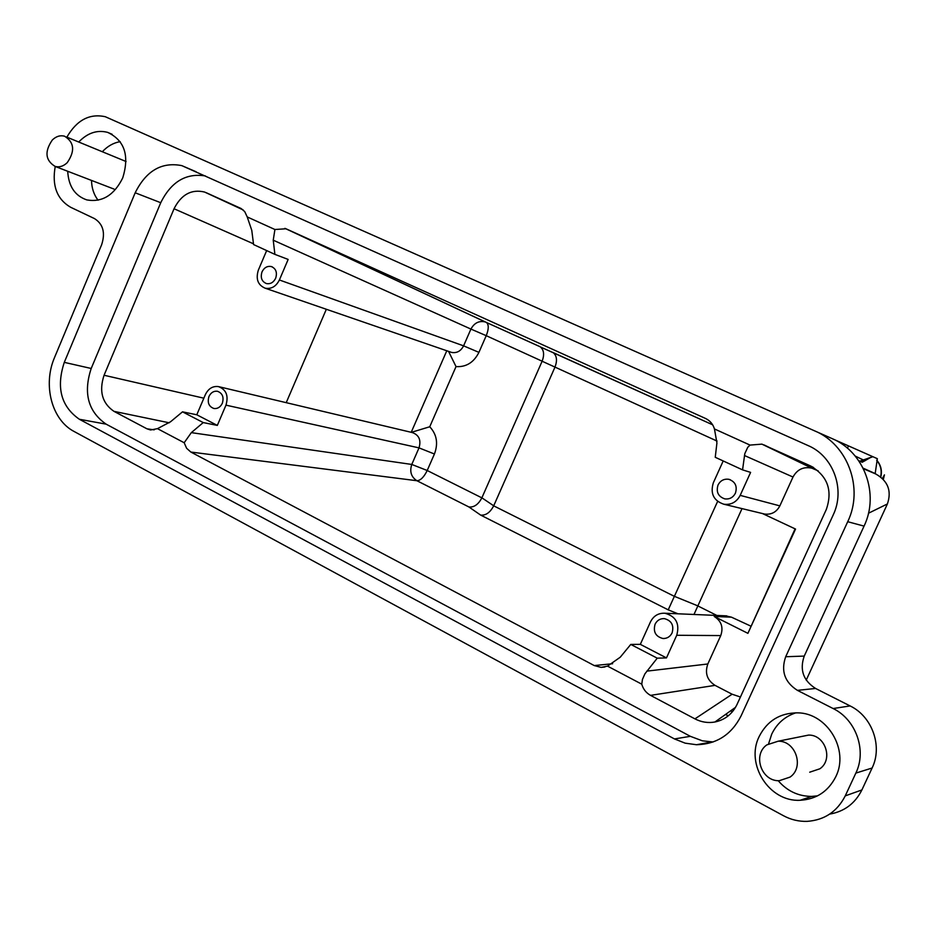 <?xml version="1.0" encoding="UTF-8"?>
<svg xmlns="http://www.w3.org/2000/svg" width="937" height="937" viewBox="0 0 937 937"><rect width="100%" height="100%" fill="white"/><g stroke="black" fill="none" stroke-linecap="round" stroke-linejoin="round"><path stroke-width="1.41" d="M829.702 814.101C844.378 811.536 855.106 803.489 861.888 789.95L872.101 768.024C882.853 746.239 872.148 716.465 850.117 705.936L815.588 688.461C803.267 680.602 799.484 669.814 804.239 656.087L864.055 526.114C879.738 493.869 864.09 451.845 832.173 438.633L105.307 116.727C89.577 113.295 76.764 120.088 66.867 137.142M55.236 166.47C51.804 185.631 56.934 199.218 70.626 207.264L94.485 218.59C103.129 224.072 105.518 232.774 101.641 244.721L54.627 357.313C42.598 384.814 51.664 419.963 74.199 431.535L783.508 815.74C790.992 819.746 798.886 821.62 807.19 821.362C824.513 820.098 837.198 811.606 845.244 795.876L855.844 773.095C866.994 750.443 855.926 719.499 833.122 708.536L797.41 690.358C784.667 682.195 780.755 670.986 785.698 656.732L847.716 521.71C863.984 488.2 847.809 444.583 814.803 430.926M732.336 711.839L730.52 710.902M725.519 714.462L728.295 715.798M795.091 528.855L747.913 633.342L714.252 616.476C721.396 621.008 723.563 627.38 720.752 635.579L707.822 663.982C704.694 673.059 707.095 680.18 715.036 685.369L732.125 694.223L740.429 697.011M725.285 615.796L731.457 617.167L750.666 626.045M676.737 635.274L666.476 657.903L640.322 644.351L650.477 621.875C653.593 615.82 658.406 612.939 664.954 613.243C675.987 616.335 679.911 623.679 676.737 635.274L720.752 635.579M655.08 624.218C653.019 631.807 655.619 636.563 662.881 638.495C667.039 638.636 670.107 636.773 672.098 632.908C674.148 625.377 671.595 620.61 664.415 618.631C660.198 618.443 657.083 620.306 655.08 624.218M242.894 209.724L204.594 192.05C191.464 188.934 181.286 194.498 174.048 208.752L104.066 375.257C98.842 391.197 102.145 403.226 113.974 411.355L146.968 428.818L150.564 429.978L157.475 428.654L184.179 442.744L186.627 448.296L190.867 452.056L594.257 665.575L601.167 667.378L607.527 666.125L620.235 657.224L630.765 644.433L657.247 658.172L644.937 673.808L642.431 679.454L641.763 684.174C643.215 689.199 646.143 692.923 650.536 695.371L694.938 718.866C701.321 722.169 707.985 723.223 714.908 722.005C724.969 719.862 732.336 714.029 737.009 704.483L826.317 509.47C832.852 490.344 827.535 475.809 810.376 465.865L813.574 467.528M666.476 657.903L657.247 658.172M630.765 644.433L640.322 644.351M607.527 666.125L641.763 684.174M157.475 428.654L170.557 421.767L182.516 411.835L196.793 414.775L205.367 394.629C208.342 388.597 212.699 385.915 218.415 386.594C226.204 389.523 228.722 395.707 225.969 405.147L419.015 447.874L411.776 464.447L191.324 432.636L184.179 442.744M286.218 402.664L326.334 309.269M182.516 411.835L203.235 422.575L217.325 425.41L225.969 405.147M203.235 422.575L191.324 432.636M717.625 501.412L668.222 609.846L677.966 613.794M674.628 596.424L697.866 605.888L693.977 614.473M697.866 605.888L742.01 508.615M810.376 465.865L761.91 444.138L750.033 445.087L747.726 447.347L744.798 453.672L742.561 469.87L715.247 457.291L716.922 442.943L714.451 428.947C712.94 424.074 709.953 420.572 705.502 418.452L285.996 228.78L486.49 322.48C488.903 324.717 488.821 329.121 486.233 335.68L470.924 329.074L463.592 345.847L478.924 352.371L486.233 335.68L542.136 361.202C544.549 354.725 543.952 349.958 540.333 346.913L712.635 424.801L552.502 352.277M190.867 452.056L416.918 480.728L468.91 506.964C474.075 507.491 478.397 504.457 481.864 497.852L542.125 361.237L554.985 367.093C557.433 360.546 556.847 355.744 553.24 352.687L552.924 352.488M554.973 367.14L493.694 505.839L674.605 596.471M468.91 506.964L480.646 515.092C485.834 515.596 490.18 512.516 493.694 505.839M206.14 192.671L241.102 208.506L244.721 211.598L247.227 216.939L274.916 229.506L273.241 240.188L274.892 254.372L288.151 259.432L279.39 279.976C276.087 286.488 271.367 289.228 265.23 288.221C257.909 285.117 255.614 279.085 258.343 270.137L266.658 250.577M274.892 254.372L253.576 244.557L251.784 230.385L247.227 216.939M818.177 470.866L811.84 468.16C803.477 466.439 797.2 469.402 792.995 477.027L779.853 505.875C776.504 512.141 771.409 514.858 764.569 514.05L763.21 513.722M742.561 469.87L750.607 472.389L740.183 495.368C736.587 502.138 731.129 505.09 723.821 504.223C713.619 500.709 710.117 493.565 713.326 482.813L723.2 460.957M762.472 513.546L795.548 529.065L747.913 633.342M285.996 228.78L274.916 229.506M750.033 445.087L714.451 428.947M718.023 485.015C715.95 491.96 718.211 496.587 724.793 498.882C729.548 499.456 733.097 497.547 735.428 493.155C737.501 486.256 735.287 481.63 728.799 479.299C723.985 478.655 720.389 480.564 718.023 485.015M262.02 271.859C260.252 277.657 261.739 281.557 266.471 283.583C270.465 284.239 273.522 282.459 275.665 278.23C277.434 272.468 275.97 268.556 271.273 266.53C267.256 265.827 264.175 267.607 262.02 271.859M448.565 351.387L456.026 366.601L429.732 426.768L411.343 432.344M217.325 425.41L196.793 414.775M208.974 396.468C207.182 402.617 208.846 406.635 213.941 408.509C217.607 408.907 220.406 407.173 222.327 403.285C224.107 397.171 222.467 393.153 217.419 391.256C213.718 390.834 210.895 392.568 208.974 396.468M690.37 736.33L674.453 738.93L79.352 419.261L106.139 424.156L690.37 736.33L702.399 740.827L713.151 741.975M674.453 738.93L685.158 743.158L696.484 744.728C716.641 744.224 731.492 734.631 741.05 715.95L833.18 514.999C845.549 489.43 833.333 456.143 808.127 445.59L181.813 165.626C161.691 161.714 146.149 170.768 135.186 192.788L64.29 362.361C56.033 387.496 61.057 406.459 79.352 419.261M64.29 362.361L91.205 368.475C83.124 393.048 88.101 411.612 106.139 424.156M205.461 175.957C186.041 172.818 171.131 181.743 160.742 202.72L135.186 192.788M91.205 368.475L160.742 202.72M835.781 776.738C849.519 749.741 827.078 712.87 797.551 712.846C780.006 712.928 767.216 720.811 759.181 736.505C745.173 764.065 769.136 802.084 800.104 800.28C816.338 799.32 828.226 791.472 835.781 776.738M795.9 712.811C784.866 716.454 776.808 723.587 771.701 734.198L768.645 743.662M809.709 772.193L819.875 768.785C833.602 759.52 825.181 734.62 808.596 735.088L801.182 736.576M778.167 780.662C787.185 791.109 798.394 796.356 811.782 796.403L817.591 795.841M766.853 744.868C752.282 754.847 761.476 781.599 779.303 780.697L790.055 777.089C804.578 767.239 795.724 740.71 778.202 741.202L766.853 744.868M67.71 171.272C68.553 186.264 74.925 195.81 86.813 199.909C102.156 202.568 114.115 195.247 122.712 177.948C129.622 155.612 124.609 140.433 107.685 132.386C97.225 129.657 87.574 132.878 78.72 142.026M120.194 141.651C113.518 142.787 107.556 146.149 102.32 151.759M114.08 189.11L55.201 166.458C59.441 167.5 63.435 166.247 67.195 162.698C75.206 151.115 74.316 142.272 64.536 136.181C60.226 135.069 56.161 136.322 52.355 139.953C44.355 151.595 45.316 160.438 55.201 166.458M126.073 161.527L66.398 136.943M91.51 180.419C91.697 188.173 93.887 194.767 98.057 200.202M883.345 479.416L884.434 474.86L882.42 478.467M863.434 468.734L875.755 473.981L875.181 473.56L877.348 458.685L872.347 456.471L862.216 462.257L858.714 460.688M806.218 680.11L887.398 503.954C891.837 490.918 887.948 480.927 875.755 473.981M887.398 503.954L868.47 513.242M863.164 468.184L875.181 473.56M861.29 461.836L865.027 460.77L855.223 456.085M859.861 461.203L872.089 457.033M834.117 439.523L872.347 456.471M733.929 708.477L734.573 708.864M861.888 789.95L845.244 795.876M855.844 773.095L872.101 768.024M833.122 708.536L850.117 705.936M797.41 690.358L815.588 688.461M864.055 526.114L847.716 521.71M785.698 656.732L804.239 656.087M714.252 616.476L731.457 617.167M646.823 671.138L707.822 663.982M594.257 665.575L612.622 663.724M154.183 429.849L146.968 428.818M203.844 398.19L104.066 375.257M169.246 422.798L113.974 411.355M253.482 243.807L174.048 208.752M411.214 432.308L446.785 350.766M219.117 386.758L412.362 432.578C419.062 435.061 421.287 440.156 419.015 447.874L434.428 454L427.202 470.503L411.776 464.447C409.469 471.58 411.191 477.015 416.918 480.728C420.561 480.517 423.981 477.109 427.202 470.503L481.864 497.852M697.842 605.934L716.852 615.445M554.985 367.093L717.051 441.081M480.646 515.092L668.222 609.846M481.887 497.816L493.705 505.804M279.39 279.976L463.592 345.847C460.84 351.141 456.823 353.331 451.564 352.417L450.287 351.972M273.241 240.188L470.924 329.074C474.309 322.878 479.112 320.501 485.307 321.965L284.907 228.347M764.112 444.946L813.843 468.91M744.458 455.523L792.995 477.027M740.183 495.368L779.853 505.875M705.502 418.452L706.123 418.745M540.017 346.713L485.307 321.965L539.607 346.503M429.732 426.768C436.806 434.37 438.375 443.447 434.428 454M478.924 352.371C473.806 362.478 466.181 367.222 456.026 366.601M694.938 718.866L732.125 694.223M650.536 695.371L715.036 685.369M876.751 460.172C880.967 465.127 882.314 470.749 880.78 477.038M847.458 448.226L848.43 445.871M664.954 613.243L726.784 615.867M664.356 638.507L662.881 638.495M604.892 666.992L601.167 667.378M540.333 346.913L553.24 352.687M265.23 288.221L450.076 351.902M811.84 468.16L761.91 444.138M723.821 504.223L764.569 514.05M243.14 209.923L204.594 192.05M735.522 707.341L714.908 722.005M711.897 741.963L696.484 744.728M196.196 171.811L181.813 165.626M112.124 134.296L107.685 132.386M808.596 735.088L778.202 741.202M730.181 479.697L728.799 479.299M811.782 796.403L800.104 800.28M272.339 266.916L271.273 266.53M859.815 461.18L872.312 456.846M880.581 476.874C882.022 470.725 880.733 465.22 876.716 460.336"/></g></svg>
